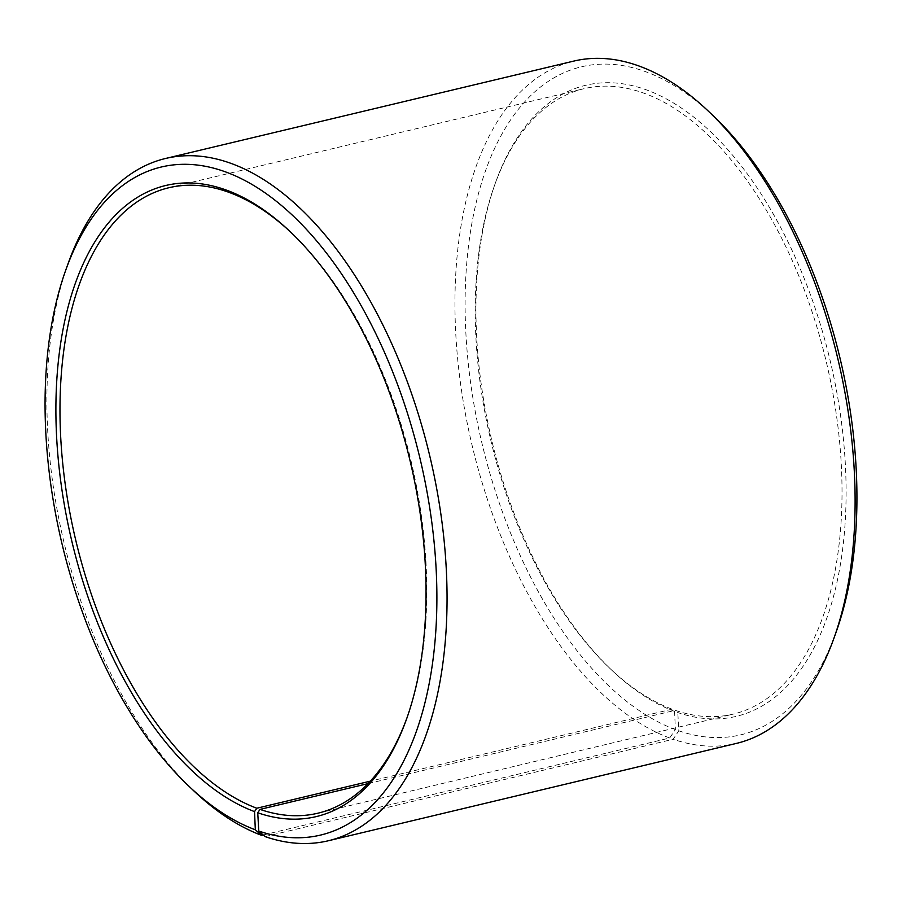 <?xml version="1.0" encoding="UTF-8"?>
<svg xmlns="http://www.w3.org/2000/svg" width="902" height="902" viewBox="0 0 902 902"><rect width="100%" height="100%" fill="white"/><g stroke="black" fill="none" stroke-linecap="round" stroke-linejoin="round"><path stroke-width="0.68" stroke-dasharray="4.51 3.38" d="M291.075 232.513A321.484 172.259 76.6 0 1 292.056 233.426A321.484 172.259 76.6 0 1 407.366 716.774A321.484 172.259 76.6 0 1 406.915 718.037M263.249 834.97L669.679 738.005L675.384 729.583L674.583 711.396L672.058 709.175A321.484 172.259 76.6 0 1 609.944 668.45A321.484 172.259 76.6 0 1 494.634 185.102A321.484 172.259 76.6 0 1 584.022 88.689A321.484 172.259 76.6 0 1 645.189 93.639A321.484 172.259 76.6 0 1 836.515 415.788A321.484 172.259 76.6 0 1 733.236 714.113A321.484 172.259 76.6 0 1 675.248 710.314L368.005 783.624M674.583 711.396A324.416 173.827 76.6 0 1 611.906 670.299A324.416 173.827 76.6 0 1 495.536 182.565A324.416 173.827 76.6 0 1 647.467 90.268A324.416 173.827 76.6 0 1 845.49 467.056A324.416 173.827 76.6 0 1 677.808 712.546L675.248 710.314M675.384 729.583A343.414 184.008 76.6 0 1 465.624 327.854A343.414 184.008 76.6 0 1 646.678 72.081A343.414 184.008 76.6 0 1 713.02 115.58M669.679 738.005A350.72 187.92 76.6 0 1 460.956 386.575A350.72 187.92 76.6 0 1 573.638 61.122M193.874 790.93A350.72 187.92 76.6 0 1 68.067 263.643M265.109 836.605L673.163 739.257L678.789 730.8L677.808 712.546M736.415 743.406A350.72 187.92 76.6 0 1 673.163 739.257M836.199 631.885A343.414 184.008 76.6 0 1 678.789 730.8M672.058 709.175L370.327 781.155M317.978 813.187L733.236 714.113M292.056 233.426L290.094 231.577M407.366 716.774L406.464 719.311M609.944 668.45L611.906 670.299M494.634 185.102L495.536 182.565M168.764 187.763L584.022 88.689"/><path stroke-width="1.35" d="M370.327 781.155L256.811 808.237A321.484 172.259 76.6 0 1 65.485 486.088A321.484 172.259 76.6 0 1 168.764 187.763A321.484 172.259 76.6 0 1 229.942 192.701A321.484 172.259 76.6 0 1 291.075 232.513M406.915 718.037A321.484 172.259 76.6 0 1 317.978 813.187A321.484 172.259 76.6 0 1 260.001 809.387L257.758 812.77L258.739 831.024L265.109 836.605A350.72 187.92 76.6 0 0 328.362 840.754L736.415 743.406A350.72 187.92 76.6 0 0 833.933 638.233A350.72 187.92 76.6 0 0 708.126 110.946A350.72 187.92 76.6 0 0 640.364 66.511A350.72 187.92 76.6 0 0 573.638 61.122L165.585 158.47A350.72 187.92 76.6 0 1 232.321 163.871A350.72 187.92 76.6 0 1 441.044 515.301A350.72 187.92 76.6 0 1 328.362 840.754M368.005 783.624L260.001 809.387M256.811 808.237L254.533 811.608L255.322 829.795L261.636 835.365L263.249 834.97M261.636 835.365A350.72 187.92 76.6 0 1 193.874 790.93L188.98 786.296A343.414 184.008 76.6 0 1 65.801 269.991A343.414 184.008 76.6 0 1 226.616 172.293A343.414 184.008 76.6 0 1 436.241 571.146A343.414 184.008 76.6 0 1 258.739 831.024M65.801 269.991L68.067 263.643A350.72 187.92 76.6 0 1 165.585 158.47M255.322 829.795A343.414 184.008 76.6 0 1 188.98 786.296M254.533 811.608A324.416 173.827 76.6 0 1 56.386 432.114A324.416 173.827 76.6 0 1 227.417 190.48A324.416 173.827 76.6 0 1 290.094 231.577A324.416 173.827 76.6 0 1 406.464 719.311A324.416 173.827 76.6 0 1 257.758 812.77M708.126 110.946L713.02 115.58A343.414 184.008 76.6 0 1 836.199 631.885L833.933 638.233"/></g></svg>
